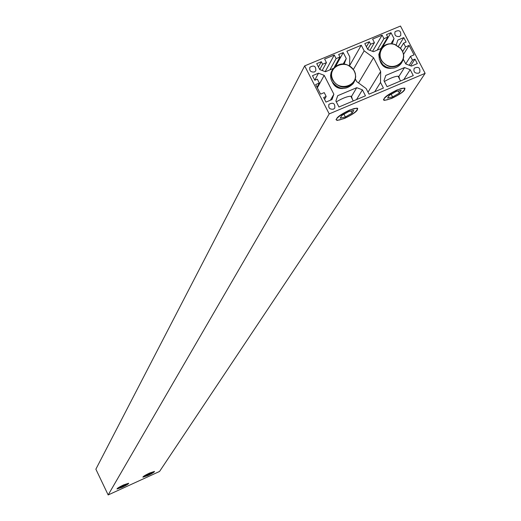 <?xml version="1.0" encoding="UTF-8"?>
<svg xmlns="http://www.w3.org/2000/svg" width="521" height="521" viewBox="0 0 521 521"><rect width="100%" height="100%" fill="white"/><g stroke="black" fill="none" stroke-linecap="round" stroke-linejoin="round"><path stroke-width="0.78" d="M397.139 89.925L404.198 88.01C406.426 89.768 402.225 93.259 391.61 98.476L384.478 100.397C382.297 98.632 386.517 95.141 397.139 89.925M149.488 473.094L154.496 471.427C154.457 472.072 152.262 473.433 147.925 475.51L142.897 477.184C142.943 476.533 145.138 475.172 149.488 473.094M304.668 65.887L95.871 469.2L108.166 494.95L159.55 471.459L425.129 73.337L329.207 113.904L304.668 65.887L400.486 26.05L425.129 73.337M108.166 494.95L329.207 113.904M349.539 110.081L356.937 108.114C359.119 109.885 354.964 113.337 344.479 118.469L337.009 120.449C334.879 118.664 339.054 115.213 349.539 110.081M123.549 484.94L128.661 483.247C128.615 483.892 126.434 485.24 122.122 487.298L117.004 488.998C117.049 488.353 119.231 487.005 123.549 484.94M337.732 95.682L335.876 101.022L338.943 107.007L365.475 95.792L362.408 89.833L356.729 87.684L337.732 95.682M356.527 99.576L362.408 89.833M336.305 101.856C342.571 98.182 347.409 96.313 350.841 96.248L351.525 96.431L356.729 87.684M351.525 96.431L352.346 99.185M387.057 86.675L413.277 75.597L410.203 69.684L404.563 67.541L385.787 75.447L383.984 80.735L387.057 86.675M384.374 81.497C390.333 78.072 394.905 76.32 398.09 76.235L398.878 76.45L399.614 79.172M383.73 100.195L383.99 99.791M403.788 79.602L410.203 69.684M398.878 76.45L404.563 67.541M403.573 54.288L409.135 45.418L405.579 46.903L403.612 43.119L406.1 42.084L403.768 37.597L397.862 40.058L396.188 44.962M402.713 51.501L405.579 46.903M405.735 63.875L410.509 56.366L414.065 54.874L409.135 45.418M377.152 50.146L383.957 38.671L382.114 35.122L372.593 39.088L374.43 42.637L370.613 44.226L369.324 41.739L364.791 43.627L367.839 49.528L373.485 51.677L381.392 48.375M369.936 50.329L374.43 42.637M372.58 51.332L382.114 35.122M329.891 69.879L336.097 58.599L334.261 55.031L325.195 71.638M334.261 55.031L324.622 59.036L326.459 62.618L322.597 64.226L321.314 61.719L316.722 63.627L319.764 69.573L325.449 71.729L333.173 68.505M322.193 70.498L326.459 62.618M320.578 94.138L324.218 92.614L326.179 96.457L323.639 97.525L325.97 102.096L332.001 99.55L333.863 94.216L324.186 75.337L318.5 73.181L312.47 75.695L314.801 80.247L317.341 79.185L319.308 83.021L315.674 84.539L320.578 94.138M317.029 87.189L319.308 83.021M319.744 69.527L322.597 64.226M318.468 67.04L321.314 61.719M344.186 63.907L346.276 58.521L343.228 52.601L338.663 54.497L339.946 56.997L336.097 58.599M343.293 63.829L346.276 58.521M335.882 65.835L343.228 52.601M334.345 67.118L339.946 56.997M367.696 49.248L370.613 44.226M366.413 46.773L369.324 41.739M392.254 43.829L394.039 38.606L390.984 32.725L386.471 34.607L387.761 37.082L383.957 38.671M390.945 43.731L394.039 38.606M382.349 47.196L390.984 32.725M380.91 48.577L387.761 37.082M400.506 48.14L403.612 43.119M398.428 46.278L403.768 37.597M403.339 59.27L405.781 63.959L411.408 66.102L417.314 63.614L414.97 59.114L412.482 60.156L410.509 56.366M410.652 65.815L414.97 59.114M409.206 65.262L412.482 60.156M324.557 99.329L326.179 96.457M330.431 100.214L333.863 94.216M317.354 87.828L324.186 75.337M314.749 80.143L318.5 73.181M332.463 82.37C334.651 86.838 338.227 88.883 343.189 88.498M418.558 73.22L419.783 72.269C420.33 67.684 418.48 66.343 414.228 68.251C413.244 71.813 414.683 73.468 418.558 73.22M333.433 109.189L334.782 108.081C335.14 103.386 333.212 102.123 328.992 104.291C328.119 107.86 329.598 109.495 333.433 109.189M399.457 36.522L400.747 35.487C401.131 30.908 399.242 29.638 395.081 31.677C394.208 35.174 395.66 36.789 399.457 36.522M314.397 71.989L315.817 70.797C315.993 66.115 314.02 64.923 309.904 67.229C309.148 70.726 310.646 72.315 314.397 71.989M355.381 79.036L356.703 81.595L366.113 88.518L369.018 94.151L383.404 88.069L380.499 82.448L380.669 71.52L373.524 57.707L364.153 50.824L361.261 45.236L346.888 51.221L349.773 56.815L349.598 65.835M374.742 91.729L380.499 82.448M368.008 92.197L380.669 71.52M358.539 82.95L373.524 57.707M353.407 69.404L364.153 50.824M349.604 65.659L361.261 45.236M380.161 61.263C382.199 66.473 386.002 68.805 391.577 68.258M332.873 82.982L334.827 85.652L336.84 87.163L339.979 88.316L342.453 88.453M357.393 109.169L357.706 108.335M335.98 119.635L336.703 119.856M344.615 118.241C352.45 114.581 356.703 111.507 357.373 109.013C355.524 104.708 326.465 122.715 339.822 119.869L344.615 118.241M348.621 111.598L341.841 115.48L340.233 118.163L345.377 116.978L352.124 113.122L353.766 110.426L348.621 111.598M343.984 114.255L345.377 116.978M351.056 111.045L352.124 113.122M354.13 70.973C361.125 84.246 339.699 93.272 332.932 79.85C325.99 66.532 347.396 57.616 354.13 70.973M354.365 70.967L355.315 73.435L355.693 76.854L355.029 80.169L353.876 82.409C346.439 89.43 339.334 88.661 332.561 80.104L331.63 77.694L331.239 74.353L331.831 71.11L332.906 68.902C340.304 61.654 347.455 62.338 354.365 70.967M332.261 70.068L331.141 72.36L330.548 75.597L330.939 78.931L331.87 81.335C338.63 89.886 345.729 90.654 353.153 83.64L353.824 82.507M380.467 61.81C382.486 66.349 385.983 68.492 390.945 68.225M404.7 89.045L405.006 88.225M383.41 99.596L384.172 99.811M391.759 98.241C399.763 94.483 404.062 91.357 404.661 88.85C402.518 84.819 374.039 102.728 387.22 99.798L391.759 98.241M396.136 91.468L389.35 95.35L387.591 98.085L392.593 96.958L399.347 93.103L401.137 90.354L396.136 91.468M391.212 94.281L392.593 96.958M398.252 90.999L399.347 93.103M402.179 50.843C408.047 61.563 393.544 71.748 384.218 63.393C374.579 55.389 383.326 40.26 394.99 44.656L400.551 48.453L402.179 50.843M402.394 50.85L403.567 54.23L403.742 56.854L403.02 60.215L401.795 62.461C394.423 69.124 387.442 68.258 380.851 59.869L379.698 56.561L379.509 53.995L380.167 50.7L381.32 48.479C384.713 44.148 389.278 42.813 395.003 44.48L400.727 48.388L402.394 50.85M380.688 49.541L378.819 54.418L379.392 59.511L382.902 64.773L385.976 66.87C392.079 69.391 397.087 68.336 401.007 63.718L401.652 62.689M123.51 485.005C119.016 487.174 117.01 488.464 117.492 488.874L128.387 483.501L123.51 485.005M122.376 486.881L125.848 485.025L126.31 484.263L119.817 487.233L119.361 487.982L122.376 486.881L121.986 486.067M125.607 484.517L125.848 485.025M149.442 473.159C144.923 475.341 142.904 476.643 143.392 477.054L154.229 471.681L149.442 473.159M148.198 475.08L151.67 473.224L152.178 472.443L145.724 475.393L145.229 476.168L148.198 475.08L147.814 474.273M151.429 472.716L151.67 473.224M328.803 104.623L328.992 104.291M309.735 67.561L309.904 67.229M350.841 96.248L353.258 100.957M357.373 109.013L357.614 108.283M353.153 83.64L353.876 82.409M398.09 76.235L400.551 80.97M404.661 88.85L404.889 88.166M401.007 63.718L401.795 62.461"/></g></svg>
